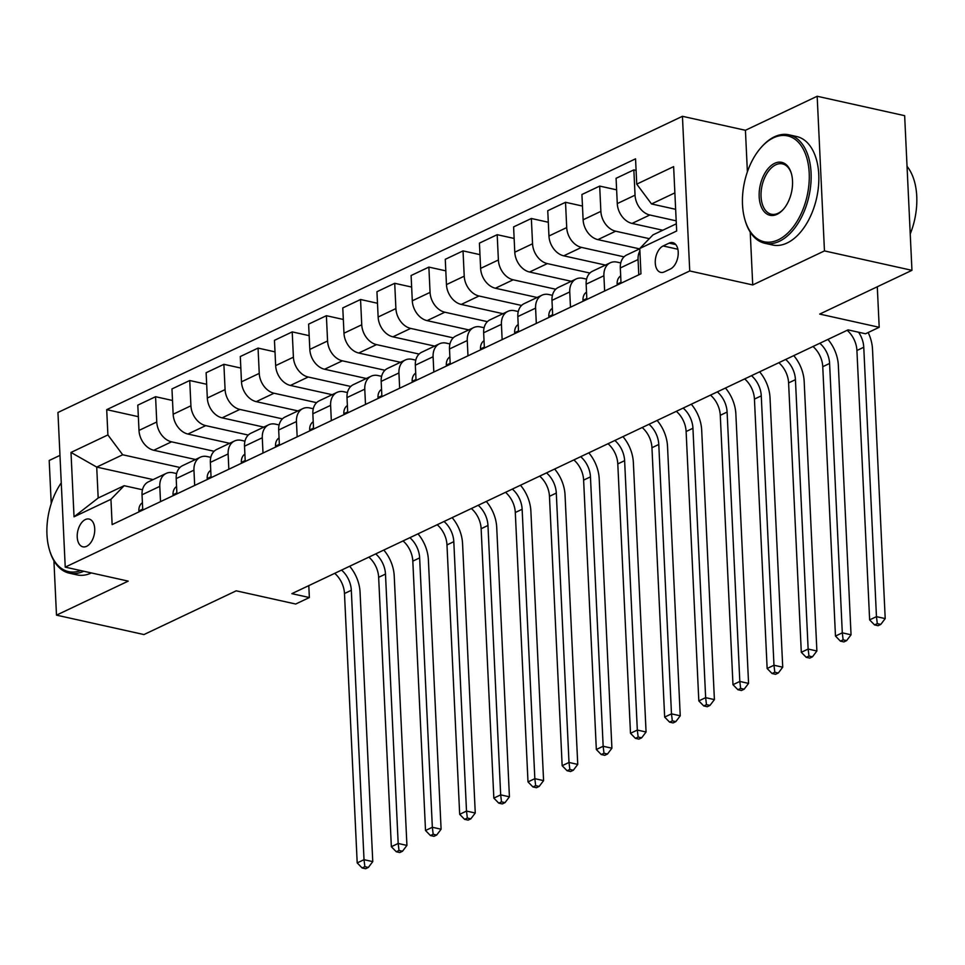 <?xml version="1.0" encoding="UTF-8"?>
<svg xmlns="http://www.w3.org/2000/svg" width="965" height="965" viewBox="0 0 965 965"><rect width="100%" height="100%" fill="white"/><g stroke="black" fill="none" stroke-linecap="round" stroke-linejoin="round"><path stroke-width="1.45" d="M86.609 546.311A14.222 8.408 -77.5 0 0 94.654 531.751A14.222 8.408 -77.5 0 0 89.057 519.049A14.222 8.408 -77.5 0 0 85.342 519.568A14.222 8.408 -77.5 0 0 77.296 534.128A14.222 8.408 -77.5 0 0 82.894 546.829A14.222 8.408 -77.5 0 0 86.609 546.311M59.963 455.383L49.191 460.486L51.229 503.573M682.436 116.307L57.948 412.477L65.234 567.131L689.734 270.96L682.436 116.307L745.426 130.287L747.393 171.867M750.227 232.131L752.724 284.94L824.46 250.912L817.174 96.259L745.426 130.287M817.174 96.259L904.651 115.679L911.949 270.333L819.707 314.083L879.199 327.292L877.294 286.774M53.919 560.774L56.489 615.139L143.966 634.56L236.208 590.821L295.7 604.03L309.367 597.54L308.8 585.622M824.46 250.912L911.949 270.333M879.199 327.292L865.533 333.769L848.042 329.885L291.864 593.656L309.367 597.54M669.143 243.12L663.124 245.966A13.775 8.142 -77.5 0 0 655.332 260.08A13.775 8.142 -77.5 0 0 660.748 272.371A13.775 8.142 -77.5 0 0 664.342 271.889L670.361 269.03A13.775 8.142 -77.5 0 0 678.154 254.917A13.775 8.142 -77.5 0 0 672.738 242.625A13.775 8.142 -77.5 0 0 669.143 243.12L675.79 244.591M674.873 192.879L651.52 203.953L636.743 184.134L635.549 158.839L106.705 409.655L138.345 416.675M636.743 184.134L673.63 166.631L676.67 230.997L639.771 248.5L652.979 234.881L676.332 223.808M153.121 479.605L96.717 467.084L98.177 498.012L124.147 485.697L110.939 499.303L112.133 524.598L640.965 273.783L639.771 248.5M110.939 499.303L74.04 516.806L71 452.44L107.899 434.938L106.705 409.655M752.724 284.94L689.734 270.96M56.489 615.139L128.224 581.123L65.234 567.131M124.147 485.697L142.47 489.762M160.516 501.643L159.792 486.372A17.78 13.028 -115.4 0 1 166.173 473.417A17.78 13.028 -115.4 0 1 173 472.754L176.643 473.562M194.677 485.443L193.953 470.172A17.78 13.028 -115.4 0 1 200.334 457.217A17.78 13.028 -115.4 0 1 207.173 456.554L210.804 457.362M228.838 469.243L228.126 453.96A17.78 13.028 -115.4 0 1 234.495 441.005A17.78 13.028 -115.4 0 1 241.334 440.354L244.965 441.162M262.999 453.043L262.287 437.76A17.78 13.028 -115.4 0 1 268.668 424.805A17.78 13.028 -115.4 0 1 275.495 424.154L279.126 424.962M297.172 436.843L296.448 421.56A17.78 13.028 -115.4 0 1 302.829 408.605A17.78 13.028 -115.4 0 1 309.656 407.954L313.287 408.75M331.333 420.631L330.609 405.36A17.78 13.028 -115.4 0 1 336.99 392.405A17.78 13.028 -115.4 0 1 343.817 391.742L347.448 392.55M365.494 404.431L364.77 389.16A17.78 13.028 -115.4 0 1 371.151 376.205A17.78 13.028 -115.4 0 1 377.978 375.542L381.609 376.35M399.655 388.232L398.931 372.948A17.78 13.028 -115.4 0 1 405.312 359.993A17.78 13.028 -115.4 0 1 412.139 359.342L415.782 360.15M433.816 372.032L433.092 356.748A17.78 13.028 -115.4 0 1 439.473 343.793A17.78 13.028 -115.4 0 1 446.312 343.142L449.943 343.95M467.977 355.832L467.265 340.548A17.78 13.028 -115.4 0 1 473.634 327.593A17.78 13.028 -115.4 0 1 480.474 326.942L484.104 327.738M502.138 339.62L501.426 324.349A17.78 13.028 -115.4 0 1 507.807 311.393A17.78 13.028 -115.4 0 1 514.635 310.73L518.265 311.538M536.311 323.42L535.587 308.149A17.78 13.028 -115.4 0 1 541.968 295.194A17.78 13.028 -115.4 0 1 548.795 294.53L552.426 295.338M570.472 307.22L569.748 291.937A17.78 13.028 -115.4 0 1 576.129 278.982A17.78 13.028 -115.4 0 1 582.957 278.33L586.587 279.138M604.633 291.02L603.909 275.737A17.78 13.028 -115.4 0 1 610.29 262.782A17.78 13.028 -115.4 0 1 617.118 262.13L620.748 262.938M675.645 209.309L651.52 203.953M676.188 220.852L649.819 214.99A17.78 13.028 -115.4 0 1 635.042 195.171L633.848 169.876L636.092 170.383M662.774 230.237L632.063 223.422A17.78 13.028 -115.4 0 1 617.274 203.591L616.08 178.308L633.848 169.876M649.312 238.669L615.658 231.202A17.78 13.028 -115.4 0 1 600.869 211.371L599.687 186.088L616.623 189.84M639.602 248.886L597.902 239.622A17.78 13.028 -115.4 0 1 583.113 219.791L581.919 194.508L599.687 186.088M624.053 256.847L581.497 247.402A17.78 13.028 -115.4 0 1 566.708 227.571L565.514 202.288L582.462 206.052M605.441 265.086L563.729 255.822A17.78 13.028 -115.4 0 1 548.952 236.003L547.758 210.708L565.514 202.288M589.892 273.047L547.336 263.602A17.78 13.028 -115.4 0 1 532.547 243.771L531.353 218.488L548.301 222.252M571.28 281.285L529.568 272.021A17.78 13.028 -115.4 0 1 514.779 252.203L513.597 226.908L531.353 218.488M555.731 289.247L513.175 279.802A17.78 13.028 -115.4 0 1 498.386 259.983L497.192 234.688L514.14 238.452M537.119 297.485L495.407 288.233A17.78 13.028 -115.4 0 1 480.618 268.403L479.424 243.12L497.192 234.688M521.57 305.459L479.014 296.002A17.78 13.028 -115.4 0 1 464.225 276.183L463.031 250.888L479.979 254.651M502.958 313.685L461.246 304.433A17.78 13.028 -115.4 0 1 446.457 284.603L445.263 259.32L463.031 250.888M487.409 321.659L444.853 312.214A17.78 13.028 -115.4 0 1 430.064 292.383L428.87 267.1L445.806 270.851M468.785 329.897L427.085 320.633A17.78 13.028 -115.4 0 1 412.296 300.803L411.102 275.52L428.87 267.1M453.236 337.859L410.68 328.414A17.78 13.028 -115.4 0 1 395.903 308.583L394.709 283.3L411.645 287.063M434.624 346.097L392.924 336.833A17.78 13.028 -115.4 0 1 378.135 317.015L376.941 291.72L394.709 283.3M419.075 354.058L376.519 344.614A17.78 13.028 -115.4 0 1 361.742 324.783L360.548 299.5L377.484 303.263M400.463 362.297L358.763 353.033A17.78 13.028 -115.4 0 1 343.974 333.215L342.78 307.919L360.548 299.5M384.914 370.258L342.358 360.814A17.78 13.028 -115.4 0 1 327.569 340.983L326.387 315.7L343.323 319.463M366.302 378.497L324.59 369.245A17.78 13.028 -115.4 0 1 309.813 349.414L308.619 324.131L326.387 315.7M350.753 386.47L308.197 377.013A17.78 13.028 -115.4 0 1 293.408 357.195L292.214 331.9L309.162 335.663M332.141 394.697L290.429 385.445A17.78 13.028 -115.4 0 1 275.652 365.614L274.458 340.331L292.214 331.9M316.592 402.67L274.036 393.225A17.78 13.028 -115.4 0 1 259.247 373.395L258.053 348.1L275.001 351.863M297.98 410.909L256.268 401.645A17.78 13.028 -115.4 0 1 241.479 381.814L240.297 356.531L258.053 348.1M282.431 418.87L239.875 409.425A17.78 13.028 -115.4 0 1 225.086 389.595L223.892 364.312L240.84 368.063M263.819 427.109L222.107 417.845A17.78 13.028 -115.4 0 1 207.318 398.026L206.124 372.731L223.892 364.312M248.27 435.07L205.714 425.625A17.78 13.028 -115.4 0 1 190.925 405.795L189.731 380.512L206.667 384.275M229.646 443.309L187.946 434.045A17.78 13.028 -115.4 0 1 173.157 414.226L171.963 388.931L189.731 380.512M214.097 451.27L171.541 441.825A17.78 13.028 -115.4 0 1 156.764 421.994L155.57 396.712L172.506 400.475M195.485 459.509L153.785 450.257A17.78 13.028 -115.4 0 1 138.996 430.426L137.802 405.143L155.57 396.712M179.936 467.482L122.688 454.768L96.717 467.084L71 452.44M638.794 274.82L638.07 259.537A17.78 13.028 -115.4 0 1 639.892 250.96M621.026 283.24L620.314 267.956A17.78 13.028 -115.4 0 1 626.683 255.001L639.783 248.789M586.865 299.44L586.141 284.168A17.78 13.028 -115.4 0 1 592.522 271.213L610.29 262.782M552.704 315.639L551.98 300.368A17.78 13.028 -115.4 0 1 558.361 287.413L576.129 278.982M518.543 331.851L517.819 316.568A17.78 13.028 -115.4 0 1 524.2 303.613L541.968 295.194M484.382 348.051L483.658 332.768A17.78 13.028 -115.4 0 1 490.039 319.813L507.807 311.393M450.221 364.251L449.497 348.968A17.78 13.028 -115.4 0 1 455.878 336.013L473.634 327.593M416.048 380.451L415.336 365.18A17.78 13.028 -115.4 0 1 421.717 352.225L439.473 343.793M381.887 396.651L381.175 381.38A17.78 13.028 -115.4 0 1 387.544 368.425L405.312 359.993M347.726 412.863L347.002 397.58A17.78 13.028 -115.4 0 1 353.383 384.625L371.151 376.205M313.565 429.063L312.841 413.78A17.78 13.028 -115.4 0 1 319.222 400.825L336.99 392.405M279.404 445.263L278.68 429.98A17.78 13.028 -115.4 0 1 285.061 417.025L302.829 408.605M245.243 461.463L244.519 446.192A17.78 13.028 -115.4 0 1 250.9 433.237L268.668 424.805M211.082 477.663L210.358 462.392A17.78 13.028 -115.4 0 1 216.739 449.437L234.495 441.005M176.909 493.875L176.197 478.592A17.78 13.028 -115.4 0 1 182.578 465.637L200.334 457.217M107.899 434.938L122.688 454.768M142.748 510.075L142.036 494.792A17.78 13.028 -115.4 0 1 148.405 481.837L166.173 473.417M74.04 516.806L98.177 498.012M858.573 332.225A22.219 16.284 -115.4 0 1 863.759 347.255L876.461 616.647L885.207 618.589L872.505 349.197A33.329 24.427 64.6 0 0 868.15 332.527M847.149 330.307A22.219 16.284 -115.4 0 1 856.92 350.5L869.634 619.88L876.461 616.647L877.294 623.631L874.555 624.922L878.066 625.706L880.792 624.403L877.294 623.631M880.792 624.403L885.207 618.589M869.634 619.88L874.555 624.922M617.552 284.892L617.118 283.927A11.773 8.625 -115.4 0 1 620.688 275.918M819.828 343.263A22.219 16.284 -115.4 0 1 829.598 363.455L842.3 632.847L851.046 634.789L838.344 365.397A33.329 24.427 64.6 0 0 827.934 339.415M812.988 346.507A22.219 16.284 -115.4 0 1 822.759 366.7L835.473 636.08L842.3 632.847L843.133 639.831L840.394 641.134L843.893 641.906L846.631 640.615L843.133 639.831M846.631 640.615L851.046 634.789M835.473 636.08L840.394 641.134M583.391 301.092L582.957 300.127A11.773 8.625 -115.4 0 1 586.527 292.118M785.667 359.475A22.219 16.284 -115.4 0 1 795.437 379.655L808.139 649.047L816.885 650.989L804.183 381.597A33.329 24.427 64.6 0 0 793.773 355.627M778.827 362.707A22.219 16.284 -115.4 0 1 788.598 382.9L801.3 652.292L808.139 649.047L808.972 656.031L806.233 657.334L809.731 658.106L812.47 656.815L808.972 656.031M812.47 656.815L816.885 650.989M801.3 652.292L806.233 657.334M549.218 317.292L548.795 316.327A11.773 8.625 -115.4 0 1 552.354 308.33M751.494 375.675A22.219 16.284 -115.4 0 1 761.264 395.855L773.978 665.247L782.724 667.189L770.022 397.797A33.329 24.427 64.6 0 0 759.612 371.827M744.666 378.907A22.219 16.284 -115.4 0 1 754.437 399.1L767.139 668.492L773.978 665.247L774.811 672.243L772.072 673.534L775.571 674.306L778.309 673.015L774.811 672.243M778.309 673.015L782.724 667.189M767.139 668.492L772.072 673.534M515.057 333.492L514.635 332.527A11.773 8.625 -115.4 0 1 518.193 324.53M717.333 391.874A22.219 16.284 -115.4 0 1 727.103 412.067L739.817 681.447L748.563 683.389L735.861 414.009A33.329 24.427 64.6 0 0 725.451 388.026M710.505 395.119A22.219 16.284 -115.4 0 1 720.276 415.3L732.978 684.692L739.817 681.447L740.638 688.443L737.911 689.734L741.409 690.518L744.148 689.215L740.638 688.443M744.148 689.215L748.563 683.389M732.978 684.692L737.911 689.734M778.26 239.815A54.221 32.062 -77.5 0 0 809.201 173.012A54.221 32.062 -77.5 0 0 773.448 137.826A54.221 32.062 -77.5 0 0 760.902 147.717A54.221 32.062 -77.5 0 0 744.92 219.731A54.221 32.062 -77.5 0 0 778.26 239.815M760.902 147.717L761.59 146.945A55.56 32.846 102.5 0 1 774.437 136.801A55.56 32.846 102.5 0 1 788.948 134.811A55.56 32.846 102.5 0 1 810.805 184.399A55.56 32.846 102.5 0 1 779.37 241.298A55.56 32.846 102.5 0 1 764.859 243.289A55.56 32.846 102.5 0 1 745.209 220.732L744.92 219.731M777.054 214.314A27.117 16.031 102.5 0 1 759.178 196.727A27.117 16.031 102.5 0 1 774.654 163.326A27.117 16.031 102.5 0 1 791.324 173.362A27.117 16.031 102.5 0 1 783.327 209.369A27.117 16.031 102.5 0 1 777.054 214.314M791.469 173.869A25.778 15.235 -77.5 0 0 782.494 163.893A25.778 15.235 -77.5 0 0 775.764 164.81A25.778 15.235 -77.5 0 0 761.18 191.215A25.778 15.235 -77.5 0 0 771.312 214.218A25.778 15.235 -77.5 0 0 778.043 213.301A25.778 15.235 -77.5 0 0 783.676 208.971M907.04 166.354A55.56 32.846 102.5 0 1 910.236 233.964M788.948 134.811L796.644 136.523A55.56 32.846 102.5 0 1 818.501 186.112A55.56 32.846 102.5 0 1 787.066 243.011A55.56 32.846 102.5 0 1 772.567 245.001L764.859 243.289M91.398 572.945A55.56 32.846 102.5 0 1 77.007 574.875L69.311 573.174A55.56 32.846 102.5 0 1 49.661 550.605L49.372 549.616A54.221 32.062 -77.5 0 0 80.674 570.556M83.702 571.232A55.56 32.846 102.5 0 1 69.311 573.174M61.265 482.85A54.221 32.062 -77.5 0 0 49.372 549.616M480.896 349.704L480.474 348.739A11.773 8.625 -115.4 0 1 484.032 340.729M683.172 408.074A22.219 16.284 -115.4 0 1 692.942 428.267L705.644 697.659L714.402 699.601L701.688 430.209A33.329 24.427 64.6 0 0 691.29 404.226M676.344 411.319A22.219 16.284 -115.4 0 1 686.115 431.512L698.817 700.892L705.644 697.659L706.476 704.643L703.75 705.934L707.249 706.718L709.975 705.415L706.476 704.643M709.975 705.415L714.402 699.601M698.817 700.892L703.75 705.934M446.735 365.904L446.312 364.939A11.773 8.625 -115.4 0 1 449.871 356.929M649.011 424.274A22.219 16.284 -115.4 0 1 658.781 444.467L671.483 713.859L680.241 715.801L667.527 446.409A33.329 24.427 64.6 0 0 657.117 420.426M642.183 427.519A22.219 16.284 -115.4 0 1 651.954 447.712L664.656 717.091L671.483 713.859L672.316 720.843L669.589 722.146L673.087 722.918L675.814 721.627L672.316 720.843M675.814 721.627L680.241 715.801M664.656 717.091L669.589 722.146M412.574 382.104L412.151 381.139A11.773 8.625 -115.4 0 1 415.71 373.129M614.85 440.474A22.219 16.284 -115.4 0 1 624.62 460.667L637.322 730.059L646.067 732.001L633.366 462.609A33.329 24.427 64.6 0 0 622.956 436.638M608.01 443.719A22.219 16.284 -115.4 0 1 617.793 463.912L630.495 733.303L637.322 730.059L638.154 737.043L635.416 738.346L638.926 739.118L641.653 737.827L638.154 737.043M641.653 737.827L646.067 732.001M630.495 733.303L635.416 738.346M378.413 398.304L377.978 397.339A11.773 8.625 -115.4 0 1 381.549 389.341M580.689 456.686A22.219 16.284 -115.4 0 1 590.459 476.867L603.161 746.259L611.906 748.201L599.205 478.809A33.329 24.427 64.6 0 0 588.795 452.838M573.849 459.919A22.219 16.284 -115.4 0 1 583.62 480.112L596.334 749.503L603.161 746.259L603.994 753.255L601.255 754.546L604.753 755.318L607.492 754.027L603.994 753.255M607.492 754.027L611.906 748.201M596.334 749.503L601.255 754.546M344.252 414.504L343.817 413.539A11.773 8.625 -115.4 0 1 347.388 405.541M546.528 472.886A22.219 16.284 -115.4 0 1 556.298 493.079L569 762.459L577.745 764.401L565.044 495.021A33.329 24.427 64.6 0 0 554.634 469.038M539.688 476.131A22.219 16.284 -115.4 0 1 549.459 496.312L562.161 765.703L569 762.459L569.832 769.455L567.094 770.746L570.592 771.53L573.331 770.227L569.832 769.455M573.331 770.227L577.745 764.401M562.161 765.703L567.094 770.746M310.091 430.716L309.656 429.751A11.773 8.625 -115.4 0 1 313.215 421.741M512.355 489.086A22.219 16.284 -115.4 0 1 522.137 509.279L534.839 778.671L543.585 780.613L530.883 511.221A33.329 24.427 64.6 0 0 520.473 485.238M505.527 492.331A22.219 16.284 -115.4 0 1 515.298 512.512L528 781.903L534.839 778.671L535.672 785.655L532.933 786.945L536.431 787.73L539.17 786.427L535.672 785.655M539.17 786.427L543.585 780.613M528 781.903L532.933 786.945M275.918 446.916L275.495 445.951A11.773 8.625 -115.4 0 1 279.054 437.941M478.194 505.286A22.219 16.284 -115.4 0 1 487.964 525.479L500.678 794.871L509.423 796.813L496.722 527.421A33.329 24.427 64.6 0 0 486.312 501.438M471.366 508.531A22.219 16.284 -115.4 0 1 481.137 528.724L493.839 798.103L500.678 794.871L501.498 801.855L498.772 803.157L502.27 803.929L505.009 802.639L501.498 801.855M505.009 802.639L509.423 796.813M493.839 798.103L498.772 803.157M241.757 463.116L241.334 462.151A11.773 8.625 -115.4 0 1 244.893 454.141M444.033 521.486A22.219 16.284 -115.4 0 1 453.803 541.679L466.505 811.07L475.263 813.013L462.561 543.621A33.329 24.427 64.6 0 0 452.151 517.65M437.205 524.731A22.219 16.284 -115.4 0 1 446.976 544.923L459.678 814.315L466.505 811.07L467.337 818.055L464.611 819.357L468.109 820.129L470.836 818.839L467.337 818.055M470.836 818.839L475.263 813.013M459.678 814.315L464.611 819.357M207.596 479.316L207.173 478.351A11.773 8.625 -115.4 0 1 210.732 470.353M409.872 537.698A22.219 16.284 -115.4 0 1 419.642 557.879L432.344 827.27L441.102 829.212L428.388 559.821A33.329 24.427 64.6 0 0 417.978 533.85M403.044 540.931A22.219 16.284 -115.4 0 1 412.815 561.123L425.517 830.515L432.344 827.27L433.176 834.267L430.45 835.557L433.948 836.329L436.675 835.039L433.176 834.267M436.675 835.039L441.102 829.212M425.517 830.515L430.45 835.557M173.435 495.515L173.012 494.55A11.773 8.625 -115.4 0 1 176.571 486.553M375.711 553.898A22.219 16.284 -115.4 0 1 385.481 574.091L398.183 843.47L406.928 845.412L394.227 576.033A33.329 24.427 64.6 0 0 383.817 550.05M368.871 557.131A22.219 16.284 -115.4 0 1 378.654 577.323L391.356 846.715L398.183 843.47L399.015 850.467L396.277 851.757L399.787 852.541L402.514 851.239L399.015 850.467M402.514 851.239L406.928 845.412M391.356 846.715L396.277 851.757M139.274 511.727L138.851 510.762A11.773 8.625 -115.4 0 1 142.41 502.753M341.55 570.098A22.219 16.284 -115.4 0 1 351.32 590.291L364.022 859.682L372.767 861.624L360.066 592.233A33.329 24.427 64.6 0 0 349.656 566.25M334.71 573.343A22.219 16.284 -115.4 0 1 344.481 593.523L357.195 862.915L364.022 859.682L364.854 866.667L362.116 867.957L365.614 868.741L368.353 867.439L364.854 866.667M368.353 867.439L372.767 861.624M357.195 862.915L362.116 867.957M632.063 223.422L649.819 214.99M597.902 239.622L615.658 231.202M563.729 255.822L581.497 247.402M529.568 272.021L547.336 263.602M495.407 288.233L513.175 279.802M461.246 304.433L479.014 296.002M427.085 320.633L444.853 312.214M392.924 336.833L410.68 328.414M358.763 353.033L376.519 344.614M324.59 369.245L342.358 360.814M290.429 385.445L308.197 377.013M256.268 401.645L274.036 393.225M222.107 417.845L239.875 409.425M187.946 434.045L205.714 425.625M153.785 450.257L171.541 441.825M617.274 203.591L635.042 195.171M620.314 267.956L638.07 259.537M586.141 284.168L603.909 275.737M583.113 219.791L600.869 211.371M551.98 300.368L569.748 291.937M548.952 236.003L566.708 227.571M517.819 316.568L535.587 308.149M514.779 252.203L532.547 243.771M483.658 332.768L501.426 324.349M480.618 268.403L498.386 259.983M449.497 348.968L467.265 340.548M446.457 284.603L464.225 276.183M415.336 365.18L433.092 356.748M412.296 300.803L430.064 292.383M381.175 381.38L398.931 372.948M378.135 317.015L395.903 308.583M347.002 397.58L364.77 389.16M343.974 333.215L361.742 324.783M312.841 413.78L330.609 405.36M309.813 349.414L327.569 340.983M278.68 429.98L296.448 421.56M275.652 365.614L293.408 357.195M244.519 446.192L262.287 437.76M241.479 381.814L259.247 373.395M210.358 462.392L228.126 453.96M207.318 398.026L225.086 389.595M176.197 478.592L193.953 470.172M173.157 414.226L190.925 405.795M142.036 494.792L159.792 486.372M138.996 430.426L156.764 421.994M677.864 249.235L663.124 245.966M863.759 347.255L856.92 350.5M617.202 284.096L620.99 282.311M829.598 363.455L822.759 366.7M583.041 300.308L586.817 298.511M795.437 379.655L788.598 382.9M548.868 316.508L552.656 314.711M761.264 395.855L754.437 399.1M514.707 332.708L518.495 330.911M727.103 412.067L720.276 415.3M480.546 348.908L484.334 347.111M692.942 428.267L686.115 431.512M446.385 365.108L450.173 363.322M658.781 444.467L651.954 447.712M412.224 381.32L416.012 379.522M624.62 460.667L617.793 463.912M378.063 397.52L381.851 395.722M590.459 476.867L583.62 480.112M343.902 413.72L347.69 411.922M556.298 493.079L549.459 496.312M309.741 429.92L313.516 428.122M522.137 509.279L515.298 512.512M275.568 446.119L279.355 444.334M487.964 525.479L481.137 528.724M241.407 462.332L245.194 460.534M453.803 541.679L446.976 544.923M207.246 478.531L211.033 476.734M419.642 557.879L412.815 561.123M173.085 494.731L176.872 492.934M385.481 574.091L378.654 577.323M138.924 510.931L142.711 509.134M351.32 590.291L344.481 593.523"/></g></svg>
